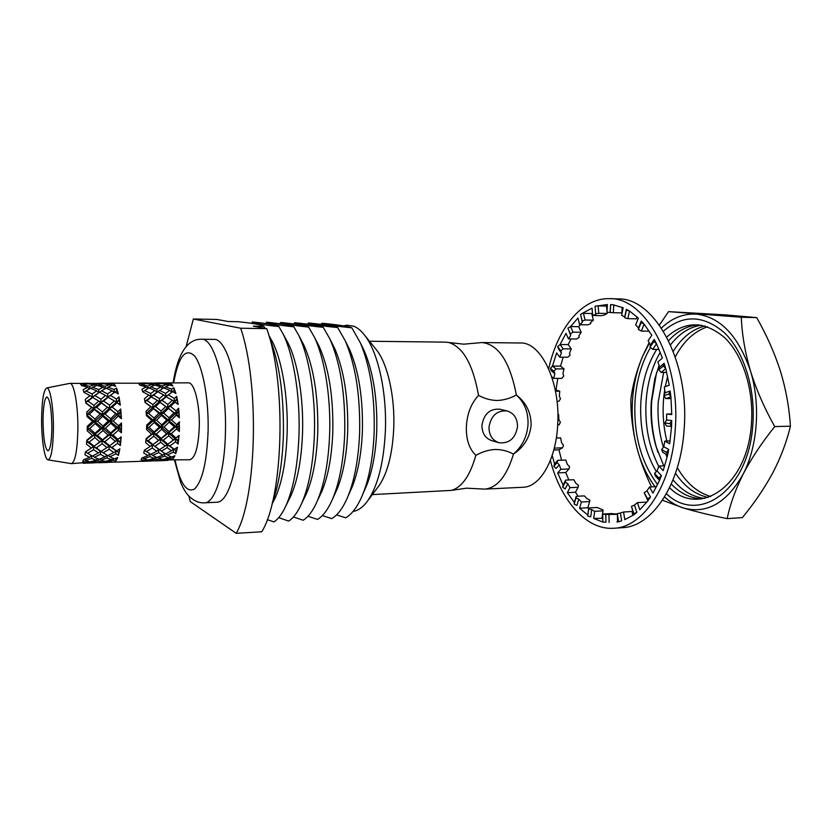 <?xml version="1.0" encoding="UTF-8"?>
<svg xmlns="http://www.w3.org/2000/svg" width="832" height="832" viewBox="0 0 832 832"><rect width="100%" height="100%" fill="white"/><g stroke="black" fill="none" stroke-linecap="round" stroke-linejoin="round"><path stroke-width="1.25" d="M369.502 341.255L445.484 342.139L463.798 344.178L482.009 342.555C498.462 344.344 509.922 361.837 516.391 395.044L516.308 394.992C510.318 398.341 503.994 400.171 497.349 400.483C490.766 400.358 484.515 398.653 478.587 395.366L478.535 395.429C471.151 403.333 467.106 413.712 466.388 426.566C465.993 439.244 469.144 448.833 475.842 455.322C470.111 475.571 461.989 487.261 451.485 490.391L372.341 494.593M451.485 490.391L466.471 488.176L484.723 489.122C497.099 487.958 506.698 476.258 513.521 454.022L513.427 454.074C507.707 450.996 501.582 449.467 495.05 449.467C488.446 449.894 482.061 451.859 475.894 455.374L475.842 455.322M43.014 420.514C43.306 438.537 44.949 448.656 47.944 450.882C50.305 449.727 51.615 441.927 51.875 427.461C51.553 409.188 49.91 399.017 46.946 396.947C44.543 398.237 43.233 406.089 43.014 420.514M41.6 419.401C41.86 400.754 43.545 390.27 46.644 387.982C50.055 386.506 53.591 407.139 53.414 428.667C53.04 448.542 51.22 458.942 47.975 459.857C44.564 459.597 41.465 439.39 41.6 419.401M46.644 387.982L69.888 383.354C74.017 382.606 78.135 405.298 77.886 428.802C77.397 450.341 75.234 461.947 71.375 463.622L47.975 459.857M201.51 339.248L213.782 339.394C226.762 337.823 239.72 383.49 238.326 431.766C237.63 471.786 227.562 502.57 216.798 502.226L204.537 502.819C215.01 503.183 224.786 472.274 225.441 432.068C226.772 383.542 214.136 337.657 201.51 339.248C187.262 338.998 177.788 353.548 173.098 382.897M517.525 426.598C517.442 418.34 513.958 413.119 507.062 410.946C496.954 410.249 490.932 415.688 488.987 427.253C489.07 435.25 492.388 440.409 498.93 442.728C509.278 443.778 515.476 438.402 517.525 426.598M507.062 410.946L499.876 409.219C489.85 408.522 483.87 413.899 481.946 425.35C482.04 433.264 485.337 438.37 491.837 440.669L498.93 442.728M513.521 454.022C523.994 447.065 529.859 437.424 531.107 425.09C531.118 412.63 526.209 402.615 516.391 395.044M516.308 394.992C524.462 402.355 528.372 412.131 528.018 424.32C527.145 436.498 522.278 446.42 513.427 454.074M186.16 346.476L193.357 318.999L216.902 319.446L228.124 321.516L238.108 321.703C253.396 323.294 261.955 324.834 263.786 326.342L253.292 326.165L266.708 328.64L240.666 328.234C259.719 383.188 256.766 498.586 236.194 533.333L190.216 501.55L188.926 496.163M270.14 337.667L272.49 341.89C282.048 360.391 288.194 397.29 287.154 432.619C286.187 460.366 282.256 482.009 275.371 497.546L273.187 501.852M263.786 326.342L265.013 328.328M269.298 337.002C279.23 361.878 283.93 394.358 283.41 434.439C282.495 462.498 278.814 485.202 272.366 502.549M278.907 326.591C262.465 324.844 253.666 323.294 252.491 321.963C267.935 323.544 276.744 325.094 278.907 326.591L282.901 333.601C293.467 354.515 300.206 395.169 299.01 434.065C297.929 464.318 293.623 488.114 286.083 505.44C282.381 513.614 278.325 519.106 273.926 521.914L267.228 519.636M251.378 323.305L252.491 321.963M285.761 338.874L288.184 343.335C297.648 362.055 303.618 397.935 302.557 432.266C301.6 458.952 297.752 480.043 291.002 495.529L288.746 500.074M293.862 326.841C277.243 325.094 268.206 323.554 266.718 322.223C282.318 323.804 291.366 325.343 293.862 326.841L298.698 335.317C309.119 356.45 315.65 395.949 314.434 433.69C313.362 462.758 309.15 485.909 301.808 503.142C297.825 512.117 293.436 518.086 288.631 521.082L278.72 517.639M265.616 323.523L266.718 322.223M301.257 340.132L303.753 344.833C313.633 366.652 318.302 395.678 317.772 431.902C316.826 457.538 313.071 478.057 306.509 493.449L304.179 498.243M308.641 327.09C291.866 325.354 282.578 323.814 280.8 322.483C296.546 324.064 305.822 325.593 308.641 327.09L314.361 337.106C324.605 358.415 330.897 396.739 329.67 433.326C328.619 461.188 324.522 483.683 317.387 500.781C313.134 510.588 308.391 517.078 303.16 520.25L293.436 516.942M279.698 323.731L280.8 322.483M316.607 341.432L319.186 346.393C328.858 368.16 333.403 396.542 332.821 431.548C331.885 456.134 328.234 476.06 321.87 491.317L319.478 496.371M323.253 327.34C306.311 325.603 296.806 324.064 294.736 322.743C310.617 324.314 320.122 325.842 323.253 327.34L329.898 338.957C340.475 363.303 345.426 394.628 344.729 432.962C343.699 459.638 339.737 481.426 332.852 498.347C328.318 509.049 323.211 516.079 317.533 519.428L307.975 516.256M293.634 323.95L294.736 322.743M331.833 342.784L334.495 348.015C343.918 369.678 348.317 397.415 347.693 431.194C346.778 454.74 343.242 474.042 337.106 489.133L334.641 494.458M337.709 327.579C320.611 325.853 310.877 324.314 308.516 322.993C324.542 324.563 334.266 326.092 337.709 327.579L345.301 340.902C355.586 365.092 360.36 395.658 359.622 432.598C358.602 458.078 354.786 479.159 348.171 495.841C343.377 507.478 337.906 515.07 331.75 518.617L322.358 515.559M307.424 324.158L308.516 322.993M346.934 344.188L349.669 349.71C358.821 371.238 363.064 398.278 362.398 430.851C361.494 453.336 358.103 472.004 352.206 486.876L349.679 492.492M351.822 327.818C334.734 326.092 324.792 324.563 321.994 323.242C338.156 324.802 348.098 326.331 351.822 327.818L360.402 342.898C370.365 366.891 374.951 396.677 374.161 432.245C373.173 456.529 369.512 476.882 363.189 493.282C358.134 505.908 352.279 514.082 345.644 517.816L336.544 514.904M320.913 324.355L321.994 323.242M361.712 345.623L364.53 351.468C373.391 372.798 377.468 399.152 376.761 430.518C375.877 451.942 372.622 469.966 366.995 484.578L364.395 490.506M353.85 326.238L346.778 325.177L353.85 326.238C357.677 327.798 361.358 330.918 364.915 335.598C378.04 352.362 386.953 392.278 385.382 430.81C383.843 462.082 378.04 485.285 367.973 500.417C363.293 507.01 358.322 510.682 353.07 511.41M343.647 325.874L346.778 325.177M375.159 348.265L376.74 350.21C387.722 364.27 395.054 396.833 393.744 428.22C392.486 453.7 387.65 472.742 379.236 485.378L377.738 487.386M482.009 342.555L520.364 343.002C540.904 341.786 560.498 382.034 557.71 424.486C556.13 459.69 540.041 487.167 523.037 487.261L484.723 489.122M448.739 342.514C463.091 346.913 473.023 364.551 478.535 395.429M87.246 427.908L94.598 421.408L92.57 421.335L87.246 426.358L87.214 430.841L92.456 435.479L86.819 440.18L86.497 444.153L91.406 448.022L85.498 451.807L84.916 454.771L89.544 457.371L83.46 459.794L82.711 461.386L87.142 462.415L71.375 463.622M92.57 421.335L86.986 416.541L86.715 412.142L91.707 407.441L85.831 403.135L85.301 399.37L90.002 395.595L83.918 392.33L83.19 389.698L87.672 387.296L81.494 385.476L80.673 384.27L85.041 383.49L69.888 383.354M166.005 382.928L162.209 383.136L168.345 383.854L170.508 383.354L171.579 384.228L172.89 385.965L169.395 385.018L165.506 386.838L171.579 389.106L173.836 387.712L175.916 393.411L172.505 391.654L168.386 394.909L174.262 398.476L176.675 396.334L178.173 404.466L174.928 402.116L170.477 406.422L176.02 410.831L178.651 408.2L179.369 417.747L176.342 415.095L171.486 419.931L176.623 424.601L179.494 421.824L178.922 426.733L179.483 427.253L179.338 431.538L176.561 428.948L171.267 433.68L175.989 437.996L179.088 435.417L178.079 444.038L175.542 441.844L169.874 445.879L174.2 449.27L177.497 447.221L175.77 453.658L173.43 452.15L167.492 454.99L171.506 457.028L174.938 455.749L172.723 459.233L170.529 458.578L164.434 459.919L189.779 459.753C195.26 458.089 198.432 446.95 199.295 426.317C199.857 403.822 194.21 382.106 188.354 382.824L168.688 382.938M165.402 382.928L169.021 382.907M116.553 388.066L118.352 393.89L114.899 392.101L110.438 395.418L116.418 399.058L119.007 396.874L120.318 405.184L117 402.771L112.247 407.17L117.957 411.684L120.734 409.001L121.087 413.265L120.526 413.806L121.16 414.326L121.389 418.746L118.248 416.042L113.142 420.971L118.518 425.745L121.503 422.906L121.524 427.367L120.921 427.918L121.503 428.449L121.399 432.827L118.466 430.175L113.017 435.011L118.009 439.41L121.202 436.779L120.359 445.588L117.634 443.352L111.862 447.47L116.522 450.923L119.87 448.833L118.414 455.385L115.877 453.856L109.866 456.747L114.244 458.827L117.718 457.517L115.835 461.063L113.422 460.408L107.286 461.77L111.498 462.228L138.393 461.427L145.101 460.543L141.066 459.524L141.97 457.954L148.002 455.582L143.738 453.024L144.446 450.122L150.259 446.42L145.673 442.624L146.078 438.724L151.57 434.127L146.598 429.582L146.65 425.194L151.757 420.285L146.38 415.584L146.078 411.268L150.779 406.671L145.049 402.449L144.425 398.778L148.782 395.075L142.792 391.882L144.716 390.53L150.758 393.515L154.96 390.458L148.866 387.941L144.716 390.53M147.763 388.586L146.037 386.953L141.929 389.314L142.792 391.882M146.037 386.953L139.901 385.174L138.923 383.999L142.906 383.23L112.133 383.188M109.335 383.188L112.434 383.167M108.67 383.178L105.154 383.396L111.322 384.124L113.703 383.614L115.752 386.277L112.226 385.32L107.962 387.171L114.109 389.49L116.563 388.066L116.73 390.853M169.031 431.621L174.283 426.826L169.177 422.167L164.05 427.034L169.031 431.621L168.366 433.046L178.932 423.873L179.494 421.824M161.72 424.892L166.764 420.014L161.439 415.334L156.52 420.191L161.72 424.892L161.148 426.795L178.318 410.935L178.651 408.2M154.055 418.038L158.954 413.213L153.39 408.689L148.606 413.379L154.055 418.038L153.598 420.347L176.613 399.381L176.675 396.334M111.405 462.218L108.805 462.27M151.528 396.687L147.108 400.556L152.911 404.643L157.425 400.442L150.79 396.614L159.609 390.426L165.641 393.401L169.749 390.354L163.675 387.847L159.609 390.426M160.066 402.282L155.542 406.609L161.127 411.05L165.766 406.484L159.318 401.669L174.346 390.322M168.355 408.491L163.644 413.14L169.042 417.778L173.878 412.984L167.617 407.337L170.477 406.422M168.064 460.366L165.568 460.429M157.726 391.768L153.525 395.034L159.422 398.622L163.706 394.95L157.726 391.768L156.988 392.246L154.96 390.458M166.431 396.542L162.094 400.39L167.856 404.456L172.297 400.286L165.662 396.479L168.386 394.909M165.589 453.877L171.517 450.819L167.222 447.616L161.366 451.121L165.589 453.877M159.401 449.696L165.183 446.004L160.69 442.229L154.991 446.285L161.366 451.121M152.901 444.59L158.569 440.388L153.816 436.155L148.252 440.648L152.901 444.59L152.173 444.954L154.991 446.285M154.19 422.448L149.011 427.346L154.055 431.954L159.359 427.138L154.19 422.448L153.598 420.347L156.52 420.191M161.658 429.26L156.333 434.023L161.117 438.36L166.566 433.784L161.658 429.26L161.148 426.795L164.05 427.034M168.771 435.802L163.249 440.263L167.825 444.194L173.462 440.014L168.771 435.802L168.366 433.046L171.267 433.68M162.677 385.965L166.587 384.394L160.43 383.417L156.53 384.446L162.677 385.965L162.906 388.294M153.712 383.926L157.591 383.157L147.566 383.209L153.712 383.926L153.93 385.424M151.466 383.001L150.852 382.99M140.067 383.084L148.554 383.105M154.742 383.011L163.134 383.042M145.746 383.49L141.742 384.519L147.909 386.048L151.913 384.467L145.746 383.49M154.731 385.102L150.748 386.922L156.832 389.21L160.857 386.859L154.731 385.102M164.934 460.564L155.48 460.876L164.934 460.564M153.702 460.845L159.817 460.065L155.875 459.046L149.77 460.387L153.702 460.845M147.93 459.992L154.034 458.401L149.926 456.591L143.853 458.723L147.93 459.992M152.329 448.032L146.453 451.558L150.769 454.324L156.718 451.256L152.329 448.032L152.173 444.954L150.259 446.42M158.662 452.587L152.703 455.437L156.811 457.486L162.833 455.125L158.662 452.587L158.642 449.509L156.718 451.256M164.715 456.134L158.652 458.255L162.635 459.514L168.73 457.933L164.715 456.134L164.819 453.409M146.942 460.824L140.795 461.354L150.894 461.022L146.942 460.824L147.087 459.774M153.525 460.845L151.008 460.907M161.439 415.334L160.763 413.691L163.644 413.14M174.928 402.116L174.148 401.502L176.914 400.234M146.65 426.608L153.598 420.347L151.757 420.285M146.64 427.138L149.011 427.346M177.403 399.786L176.613 399.381M161.127 411.05L160.763 413.691L158.954 413.213M167.856 404.456L167.617 407.337L165.766 406.484M174.262 398.476L174.148 401.502L172.297 400.286M169.177 422.167L168.563 420.077L171.486 419.931M176.342 415.095L175.646 413.462L178.516 412.911M179.046 412.381L178.318 410.935M153.816 436.155L153.421 433.378L161.148 426.795L159.359 427.138M146.047 439.15L153.421 433.378L156.333 434.023M145.974 439.826L148.252 440.648M169.042 417.778L168.563 420.077L166.764 420.014M176.02 410.831L175.646 413.462L173.878 412.984M154.055 431.954L153.421 433.378L151.57 434.127M144.872 401.357L153.525 395.034M144.914 401.575L147.108 400.556M164.081 388.003L165.506 386.838M170.227 385.226L171.153 384.374M150.758 393.515L150.79 396.614L148.782 395.075M167.856 385.684L166.587 384.394M168.345 383.854L168.574 385.372M170.747 384.748L170.508 383.354M156.832 389.21L156.988 392.246M162.562 388.502L160.857 386.859M153.39 408.689L152.672 407.534L159.318 401.669L162.094 400.39M146.245 413.442L152.672 407.534L155.542 406.609M146.266 413.826L148.606 413.379M172.505 391.654L171.735 392.132L169.749 390.354M152.911 404.643L152.672 407.534L150.779 406.671M159.422 398.622L159.318 401.669L157.425 400.442M165.641 393.401L165.662 396.479L163.706 394.95M171.579 389.106L171.735 392.132M174.034 390.551L173.836 387.712M140.795 385.403L141.742 384.519M144.726 383.063L144.851 383.666M143.634 383.958L142.906 383.23M155.584 385.31L156.53 384.446M149.302 388.107L150.748 386.922M158.33 383.906L157.591 383.157M159.38 382.99L159.505 383.614M147.909 386.048L148.127 388.367M153.192 385.746L151.913 384.467M173.43 452.15L173.41 449.082L176.124 450.684M165.786 453.783L167.492 454.99M176.779 450.32L176.717 447.72M155.875 459.046L156.031 457.132M149.053 459.742L149.77 460.387M157.446 457.267L158.652 458.255M174.2 449.27L173.41 449.082L171.517 450.819M155.48 456.872L154.034 458.401M164.663 453.305L162.833 455.125M146.078 459.482L145.101 460.543M161.616 460.346L161.762 459.285M163.727 459.274L164.434 459.919M170.529 458.578L170.695 456.654M172.11 456.81L173.306 457.787M173.982 457.579L174.086 456.082M160.794 458.994L159.817 460.065M170.165 456.394L168.73 457.933M176.561 428.948L176.03 426.483L178.922 426.733M179.504 426.192L178.932 423.873M160.69 442.229L160.399 439.265L168.366 433.046L166.566 433.784M154.783 443.248L160.399 439.265L163.249 440.263M144.404 450.32L146.453 451.558M176.623 424.601L176.03 426.483L174.283 426.826M161.117 438.36L158.569 440.388M167.222 447.616L167.066 444.558L169.874 445.879M170.061 442.582L179.088 435.417M175.542 441.844L175.25 438.901L178.09 439.889M178.714 439.4L178.37 436.519M149.926 456.591L150.02 453.877M142.626 457.725L143.853 458.723M150.987 454.22L152.703 455.437M167.825 444.194L165.183 446.004M175.989 437.996L173.462 440.014M149.843 453.773L148.002 455.582M110.646 432.921L116.085 428.022L110.739 423.259L105.404 428.241L110.646 432.921L110.084 434.366L121.025 424.996L121.503 422.906M102.97 426.046L108.233 421.054L102.7 416.291L97.542 421.252L102.97 426.046L102.492 427.981L120.463 411.788L120.734 409.001M94.983 419.047L100.131 414.118L94.39 409.5L89.336 414.284L94.983 419.047L94.598 421.408L118.966 399.984L119.007 396.874M92.789 397.238L88.036 401.19L93.974 405.371L98.79 401.076L92.165 397.166L98.332 393.037M101.504 402.948L96.668 407.378L102.419 411.902L107.338 407.243L100.859 402.324L114.078 392.683M110.001 409.292L105.019 414.045L110.614 418.777L115.69 413.878L109.366 408.117L112.247 407.17M90.532 388.305L86.008 390.946L92.134 394.004L96.699 390.874L90.532 388.305M99.497 392.215L94.942 395.554L100.942 399.214L105.55 395.46L99.497 392.215M108.337 397.093L103.667 401.024L109.564 405.174L114.306 400.91L107.682 397.02L110.438 395.418M107.796 455.624L113.807 452.504L109.158 449.238L103.22 452.816L107.796 455.624M101.088 451.36L106.974 447.606L102.149 443.747L96.346 447.886L103.22 452.816L100.454 451.162L98.374 452.951L93.631 449.675L87.672 453.263L92.342 456.092L98.374 452.951M94.11 446.16L99.892 441.865L94.838 437.549L89.128 442.135L94.11 446.16L93.496 446.524L96.346 447.886M95.108 423.55L89.721 428.563L95.025 433.264L100.516 428.334L95.108 423.55L94.598 421.408L97.542 421.252M102.929 430.508L97.427 435.365L102.502 439.795L108.098 435.126L102.929 430.508L102.492 427.981L105.404 428.241M110.448 437.185L104.78 441.74L109.658 445.744L115.419 441.47L110.448 437.185L110.084 434.366L113.017 435.011M105.113 386.277L109.398 384.675L103.199 383.687L98.914 384.727L105.113 386.277L105.31 388.565M96.086 384.197L100.35 383.417L89.898 383.469L96.086 384.197L96.262 385.653M94.182 383.25L93.506 383.25M82.274 383.344L91.114 383.344M97.562 383.271L106.309 383.282M87.901 383.75L83.512 384.8L89.721 386.36L94.11 384.748L87.901 383.75M96.938 385.403L92.581 387.265L98.738 389.594L103.116 387.202L96.938 385.403M105.966 388.211L101.535 390.842L107.65 393.879L112.112 390.759L105.966 388.211M108.15 462.415L98.28 462.738L108.15 462.415M96.325 462.717L102.471 461.926L98.155 460.897L92.009 462.259L96.325 462.717M89.981 461.864L96.138 460.231L91.655 458.401L85.519 460.574L89.981 461.864M100.485 454.314L94.453 457.226L98.935 459.306L105.009 456.903L100.485 454.314L100.454 451.162L93.496 446.524L91.406 448.022M107.068 457.922L100.953 460.086L105.31 461.365L111.457 459.753L107.068 457.922L107.141 455.25M89.17 462.696L82.982 463.237L93.506 462.894L89.17 462.696L89.274 461.687M96.262 462.717L93.631 462.769M102.7 416.291L102.128 414.606L105.019 414.045M117 402.771L116.324 402.147L119.122 400.858M87.246 428.334L89.721 428.563M119.642 400.4L118.966 399.984M102.419 411.902L102.128 414.606L100.131 414.118M109.564 405.174L109.366 408.117L107.338 407.243M116.418 399.058L116.324 402.147L114.306 400.91M110.739 423.259L110.209 421.127L113.142 420.971M118.248 416.042L117.645 414.357L120.526 413.806M121.087 413.265L120.463 411.788M94.838 437.549L94.494 434.72L102.492 427.981L100.516 428.334M86.778 440.71L94.494 434.72L97.427 435.365M86.746 441.272L89.128 442.135M110.614 418.777L110.209 421.127L108.233 421.054M117.957 411.684L117.645 414.357L115.69 413.878M95.025 433.264L94.494 434.72L92.456 435.479M85.696 402.106L94.942 395.554M85.727 402.272L88.036 401.19M106.465 388.398L107.962 387.171M113.173 385.559L114.15 384.654M99.559 392.246L101.535 390.842M92.134 394.004L92.165 397.166L90.002 395.595M98.738 389.594L98.873 392.652L96.699 390.874M110.687 385.934L109.398 384.675M111.322 384.124L111.519 385.59M113.901 384.894L113.703 383.614M104.863 388.814L103.116 387.202M94.39 409.5L93.787 408.325L100.859 402.324L103.667 401.024M86.871 414.45L93.787 408.325L96.668 407.378M86.892 414.762L89.336 414.284M114.941 392.122L116.896 390.728M93.974 405.371L93.787 408.325L91.707 407.441M100.942 399.214L100.859 402.324L98.79 401.076M107.65 393.879L107.682 397.02L105.55 395.46M114.109 389.49L114.244 392.558L112.112 390.759M82.493 385.736L83.512 384.8M87.048 383.313L87.142 383.895M85.758 384.197L85.041 383.49M84.001 392.382L86.008 390.946M97.916 385.642L98.914 384.727M91.062 388.502L92.581 387.265M101.067 384.134L100.35 383.417M102.305 383.25L102.409 383.833M89.44 388.898L87.672 387.296M89.721 386.36L89.908 388.638M95.399 386.006L94.11 384.748M115.877 453.856L115.846 450.726L118.602 452.369M108.087 455.489L109.866 456.747M119.267 451.984L119.205 449.259M98.155 460.897L98.27 459.025M91.239 461.573L92.009 462.259M99.674 459.046L100.953 460.086M116.522 450.923L113.807 452.504M97.604 458.734L96.138 460.231M106.902 455.104L105.009 456.903M88.119 461.386L87.142 462.415M104.447 462.207L104.562 461.188M106.527 461.094L107.286 461.77M113.422 460.408L113.547 458.526M114.951 458.578L116.22 459.597M116.906 459.378L116.99 457.808M103.449 460.886L102.471 461.926M112.913 458.245L111.457 459.753M118.466 430.175L118.009 427.669L120.921 427.918M121.524 427.367L121.025 424.996M102.149 443.747L101.899 440.721L110.084 434.366L108.098 435.126M94.557 445.838L101.899 440.721L104.78 441.74M85.478 451.942L87.672 453.263M93.631 449.675L93.496 446.524L86.726 441.48M118.518 425.745L118.009 427.669L116.085 428.022M102.502 439.795L99.892 441.865M109.158 449.238L109.013 446.108L111.862 447.47M110.49 445.151L121.202 436.779M117.634 443.352L117.385 440.336L120.245 441.355M120.879 440.856L120.578 437.913M91.655 458.401L91.718 455.738M84.219 459.514L85.519 460.574M92.654 455.946L94.453 457.226M109.658 445.744L106.974 447.606M118.009 439.41L115.419 441.47M91.447 455.582L89.544 457.371M266.708 328.64C286.686 383.074 283.452 497.276 261.768 531.783L236.194 533.333M240.666 328.234L193.357 318.999M85.467 451.963L87.277 453.024M86.913 415.22L120.141 442.52L120.786 441.813M87.246 428.678L109.013 446.108L119.111 452.702M120.359 445.588L120.141 442.52M85.8 402.865L102.128 414.606L120.962 430.186L121.503 428.449M121.399 432.827L120.962 430.186M115.835 461.063L115.981 459.399M118.414 455.385L118.435 452.296M97.635 400.306L120.796 416.884L121.16 414.326M117.666 393.526L117.582 391.04M113.547 400.4L119.652 404.342L119.787 401.305M114.993 386.058L114.847 384.8M121.389 418.746L120.796 416.884M120.318 405.184L119.652 404.342M145.954 440.097L162.521 451.911M144.394 450.362L147.326 452.15M146.307 414.388L177.83 441.033L178.599 440.346M146.64 427.565L167.066 444.558L176.592 451.017M178.079 444.038L177.83 441.033M145.028 402.282L160.763 413.691L178.849 428.958L179.483 427.253M179.338 431.538L178.849 428.958M172.723 459.233L172.921 457.465M175.77 453.658L175.802 450.622M157.664 400.618L178.693 415.927L179.119 413.431M175.105 392.985L175.022 390.624M172.796 400.639L177.393 403.645L177.57 400.67M171.995 385.705L171.839 384.509M179.369 417.747L178.693 415.927M178.173 404.466L177.393 403.645M548.662 368.774C557.721 328.151 581.953 297.638 609.596 298.667L618.082 298.927C654.181 297.471 689.562 360.693 684.185 428.522C681.002 484.338 652.018 526.916 622.315 527.686L613.85 528.258C586.258 530.306 560.924 500.708 550.358 460.46M609.596 298.667C645.445 297.19 680.618 360.651 675.282 428.75C672.131 484.796 643.344 527.519 613.85 528.258M671.757 413.962L666.682 414.055L666.536 420.004L671.715 420.534L670.041 423.571L671.559 426.525L669.677 443.778L664.83 441.116L663.78 446.722L668.699 449.467L666.588 452.348L667.649 455.094L668.699 449.467M606.996 311.449L606.528 306.103L598.125 305.864L607.391 304.512L606.954 312.166L610.21 312.53L613.34 312.697L613.787 304.98L623.189 307.788L621.618 315.255L624.728 316.94L626.34 309.317L626.371 310.107L629.491 310.991L626.34 309.317M629.491 310.991L638.362 318.146L635.679 324.886L638.508 327.954L641.254 321.079L641.118 322.577L644.114 324.158L641.254 321.079M644.114 324.158L651.789 335.234L648.118 340.735L650.437 345.03L654.191 339.435L653.796 341.578L656.542 343.762L654.191 339.435M656.542 343.762L662.397 358.114L657.935 361.899L659.558 367.151L664.113 363.314L663.343 365.955L665.756 368.607L664.113 363.314M665.756 368.607L669.261 385.226L664.321 386.953L665.09 392.777L670.134 391.05L668.928 393.994L670.914 396.916L670.134 391.05M670.914 396.916L671.767 414.544L666.682 414.055M667.649 455.094L663.198 470.642L658.934 466.034L657.072 470.902L661.398 475.602L658.892 478.098L659.537 480.449L661.398 475.602M659.537 480.449L652.933 493.137L649.522 487.001L647.026 490.776L650.478 497.016L647.66 498.982L647.972 500.76L650.478 497.016M647.972 500.76L639.787 509.777L637.416 502.611L634.462 505.066L636.865 512.346L633.849 513.646L633.922 514.748L636.865 512.346M633.922 514.748L624.801 519.657L623.563 512.013L620.402 513.032L621.65 520.801L618.509 521.789L621.65 520.801M618.509 521.789L616.886 521.966M617.302 514.342L605.821 514.478L605.935 522.194L602.857 522.09L593.726 518.45L602.742 518.242M591.687 509.642L588.713 508.893L588.723 507.957L597.012 507.468L602.971 509.902L602.992 510.838L594.662 511.347L591.687 509.642L590.73 516.849L587.766 516.09L587.798 515.008L579.561 508.206L587.777 507.728L588.65 508.55M578.791 499.158L576.014 497.817L576.181 496.33L584.386 495.882L587.018 498.701L589.794 500.042L589.659 501.54L581.422 502.008L578.791 499.158L576.909 505.461L574.142 504.119L574.35 502.507L567.351 492.669L575.484 492.242L578.115 496.226M567.83 483.87L565.302 482.05L565.698 480.106L573.82 479.721L575.962 483.475L578.49 485.285L578.126 487.25L569.972 487.656L567.83 483.87L565.178 488.966L562.661 487.157L563.108 485.108L557.669 472.888L565.739 472.545L568.88 479.96M559.291 464.807L557.066 462.634L557.731 460.346L565.802 460.034L567.372 464.485L569.598 466.658L568.953 468.957L560.851 469.3L559.291 464.807L556.057 468.489L553.842 466.315L554.57 463.965L552.178 455.447M553.8 449.977L558.948 449.8L561.579 460.2M556.795 438.048L556.556 436.374M555.495 391.227L559.759 391.196L556.026 390.021L557.762 378.394M556.026 390.021L555.256 390.021M564.034 368.898L562.91 373.641L563.784 376.012L561.798 378.373L553.738 378.404L554.85 373.651L553.956 371.28L555.953 368.888L564.034 368.898L560.518 366.122L552.469 366.111L556.639 352.882L559.676 357.188L561.402 353.007L558.303 348.639L557.71 346.528L560.092 344.521L566.01 333.31L568.412 338.905L570.7 335.546L567.913 328.11L570.565 326.55L577.99 318.032L579.582 324.678L582.317 322.348L580.57 314.34L592.03 308.131L592.665 315.484L595.712 314.392L595.078 306.259L598.114 305.729L598.78 313.29L607.173 313.498L607.058 312.177M560.518 366.122L563.212 357.209M561.402 353.007L560.82 350.896L563.15 348.816L571.282 348.889L568.204 344.614L571.012 338.946M568.204 344.614L560.092 344.521L563.15 348.816M570.7 335.546L570.378 333.83L572.998 332.166L581.204 332.301L578.76 326.706L580.33 324.688M578.76 326.706L570.565 326.55L572.998 332.166M582.317 322.348L582.213 321.152L585.073 320.008L593.372 320.185L591.75 313.529L592.446 313.009M591.75 313.529L583.45 313.321L585.073 320.008M624.728 316.94L624.759 317.751L627.869 318.646L636.47 318.843L636.906 316.805M613.34 312.697L621.847 312.915L622.17 307.362M606.528 306.103L607.318 305.895M607.173 313.498L604.042 315.182L601.026 315.692L592.665 315.484M593.372 320.185L590.606 322.525L590.689 323.71L587.85 324.834L579.582 324.678M581.204 332.301L578.895 335.67L579.197 337.366L576.586 339.019L568.412 338.905M571.282 348.889L569.525 353.07L570.097 355.16L567.778 357.23L559.676 357.188M559.759 391.196L559.322 396.25L560.529 398.757L558.875 401.305L557.024 401.326M557.887 414.617L558.626 414.596L558.875 419.713L560.425 422.24L559.125 424.819L557.69 424.986M556.306 438.069L560.664 437.944L561.6 442.853L563.493 445.266L562.526 447.772L558.948 449.8M605.821 514.478L602.68 514.093L611.073 513.573L617.261 514.051L618.478 521.643M671.559 426.525L671.715 420.534M608.993 514.862L609.107 522.475M594.662 511.347L593.726 518.45M581.422 502.008L579.561 508.206M569.972 487.656L567.351 492.669M560.851 469.3L557.669 472.888M562.526 447.772L554.278 448.146M553.738 378.404L551.741 376.771M554.85 373.651L551.314 370.802L550.42 368.43L552.406 366.059L555.953 368.888M610.137 312.437L610.584 304.606L613.798 304.845L610.584 304.606M610.21 312.53L610.667 304.678M595.712 314.392L595.078 306.259M595.733 313.799L598.78 313.29M582.213 321.152L580.57 314.34M570.378 333.83L567.913 328.11M560.82 350.896L557.71 346.528M553.956 371.28L550.42 368.43M559.125 424.819L557.69 424.861M568.953 468.957L565.739 472.545M557.731 460.346L554.57 463.965M557.066 462.634L553.842 466.315M578.126 487.25L575.484 492.242M565.698 480.106L563.108 485.108M565.302 482.05L562.661 487.157M589.659 501.54L587.777 507.728M576.181 496.33L574.35 502.507M576.014 497.817L574.142 504.119M602.992 510.838L602.046 517.92M588.723 507.957L587.798 515.008M588.713 508.893L587.766 516.09M617.438 515.174L617.542 521.841M602.68 514.093L602.794 521.643M602.742 514.374L602.857 522.09M623.563 512.013L632.102 511.482L632.746 515.403M620.402 513.032L617.302 513.635L618.55 521.394M637.416 502.611L646.048 502.112L646.256 502.757M634.462 505.066L631.457 506.376L633.88 514.623M631.457 506.376L633.849 513.646M656.521 486.647L649.522 487.001M647.026 490.776L644.218 492.731L647.91 500.646M644.218 492.731L647.66 498.982M664.747 465.795L658.934 466.034M657.072 470.902L654.576 473.387L655.231 475.738L659.454 480.366M654.576 473.387L658.892 478.098M670.082 440.95L664.83 441.116M663.78 446.722L661.679 449.582L662.74 452.327L667.555 455.052M661.679 449.582L666.588 452.348M666.536 420.004L664.882 423.02L666.39 425.953L671.466 426.514M664.882 423.02L670.041 423.571M665.09 392.777L663.884 395.71L665.86 398.611L670.821 396.947M665.86 398.611L670.977 398.549M666.848 441.043C663.718 428.303 662.563 415.23 663.374 401.814L663.894 395.73L668.928 393.994M659.558 367.151L658.788 369.782L661.18 372.414L665.662 368.67M661.18 372.414L666.63 372.414M658.788 369.782L663.343 365.955M650.437 345.03L650.021 347.173L652.766 349.357L656.479 343.866M652.766 349.357L659.017 349.409M650.021 347.173L653.796 341.578M638.508 327.954L638.362 329.472L641.347 331.053L644.062 324.282M641.347 331.053L649.21 331.188M638.362 329.472L641.118 322.577M627.869 318.646L629.46 311.126M624.759 317.751L626.371 310.107M710.746 496.517C697.278 492.544 686.13 482.924 677.31 467.646M708.157 497.442C695.417 494.666 684.528 486.616 675.49 473.294M667.014 457.371L665.673 453.991M663.385 447.262C659.038 432.734 657.322 417.612 658.247 401.877L663.666 372.414M657.977 452.431L656.77 448.562C652.402 433.389 650.697 417.643 651.654 401.315L656.5 372.809M704.59 498.389C692.723 497.037 682.209 490.87 673.046 479.877M663.79 465.837L656.063 446.482C651.945 432.203 650.333 417.362 651.238 401.981L654.805 378.82L659.058 365.539M701.917 498.846C690.654 498.43 680.441 493.501 671.278 484.047M658.778 466.44C649.054 447.314 644.81 425.849 646.058 402.043C647.296 383.167 652.018 366.59 660.223 352.321M666.775 337.074C685.214 320.674 704.444 320.819 724.464 337.511C742.633 354.682 753.917 389.355 751.473 423.134C747.937 485.815 699.816 517.972 669.562 487.76M656.334 471.63C644.717 451.62 639.558 428.449 640.858 402.116C642.2 381.763 647.494 364.187 656.729 349.388M663.437 331.198C683.03 314.319 703.373 314.85 724.454 332.779C743.61 351.218 755.487 388.097 752.887 424.008C749.081 490.516 698.547 524.815 666.442 493.75M657.571 484.505C641.066 462.27 633.537 434.606 634.993 401.534C636.324 380.962 641.472 362.95 650.437 347.506M649.397 343.106L642.502 356.512C636.802 370.105 633.454 384.956 632.455 401.055C631.53 417.154 633.027 432.786 636.948 447.949C632.757 431.163 630.729 414.981 630.874 399.402C632.476 385.778 636.345 371.488 642.502 356.512L649.126 342.618M659.402 325.083L668.512 311.636L725.306 314.881L756.683 317.616L741.302 317.242C741.967 334.402 745.025 352.321 750.474 370.999C756.35 389.73 764.442 408.252 774.738 426.587C761.883 442.582 751.348 458.453 743.122 474.178C735.29 489.902 729.986 504.722 727.199 518.638C710.174 515.174 695.656 511.649 683.654 508.061L662.48 500.261M756.683 317.616C766.532 334.838 774.426 352.633 780.374 370.989C785.959 389.407 789.298 407.805 790.4 426.182L774.738 426.587M790.4 426.182C786.718 441.771 780.853 457.298 772.834 472.763C764.41 488.27 754.27 503.214 742.383 517.608L727.199 518.638M651.529 486.907C645.33 474.063 640.474 461.084 636.948 447.949C640.931 463.018 646.974 475.946 655.075 486.72M668.512 311.636L741.302 317.242M661.419 328.026C671.902 318.042 683.561 313.414 696.384 314.142C720.356 316.971 738.39 335.92 750.474 370.999C760.833 404.248 757.702 446.368 743.122 474.178C726.69 502.986 706.867 514.28 683.654 508.061C676.853 505.96 670.478 502.268 664.55 497.006M668.626 340.714C677.435 330.938 687.461 325.634 698.693 324.802M670.54 344.822C679.297 333.507 689.572 326.945 701.376 325.166M673.234 351.312C681.762 337.657 692.349 329.212 704.985 325.978M663.905 395.658L664.695 389.813M665.246 386.63L667.586 376.511M675.262 356.886C683.509 341.297 694.283 331.271 707.606 326.799M175.094 460.231C180.118 483.527 186.597 493.106 194.522 488.987C202.405 481.27 206.939 461.791 208.125 430.518C208.77 398.143 202.602 365.602 194.438 355.805C185.401 347.537 178.474 356.564 173.659 382.897M272.49 341.89L268.788 335.223M288.184 343.335L282.901 333.601M303.753 344.833L298.698 335.317M319.186 346.393L314.361 337.106M334.495 348.015L329.898 338.957M349.669 349.71L345.301 340.902M364.53 351.468L360.402 342.898M376.74 350.21L364.915 335.598M142.397 383.032L146.234 383.011M157.04 382.97L160.836 382.949M154.835 443.206L156.385 442.062M171.694 441.366L170.144 442.52M84.698 383.282L88.702 383.271M99.954 383.219L103.917 383.198M94.65 445.786L96.034 444.777M111.998 444.059L110.542 445.12M379.236 485.378L367.973 500.417M366.995 484.578L363.189 493.282M352.206 486.876L348.171 495.841M337.106 489.133L332.852 498.347M321.87 491.317L317.387 500.781M306.509 493.449L301.808 503.142M291.002 495.529L286.083 505.44M275.371 497.546L271.918 504.348M99.018 401.222L97.729 400.358M113.599 400.431L114.764 401.211M158.465 401.149L157.706 400.639M172.931 400.722L173.514 401.118M174.522 460.252L180.669 482.487C182.884 487.895 185.422 492.222 188.282 495.466C193.523 500.781 198.942 503.225 204.537 502.819M656.063 446.482L656.77 448.562M654.805 378.82L655.439 376.73"/></g></svg>
